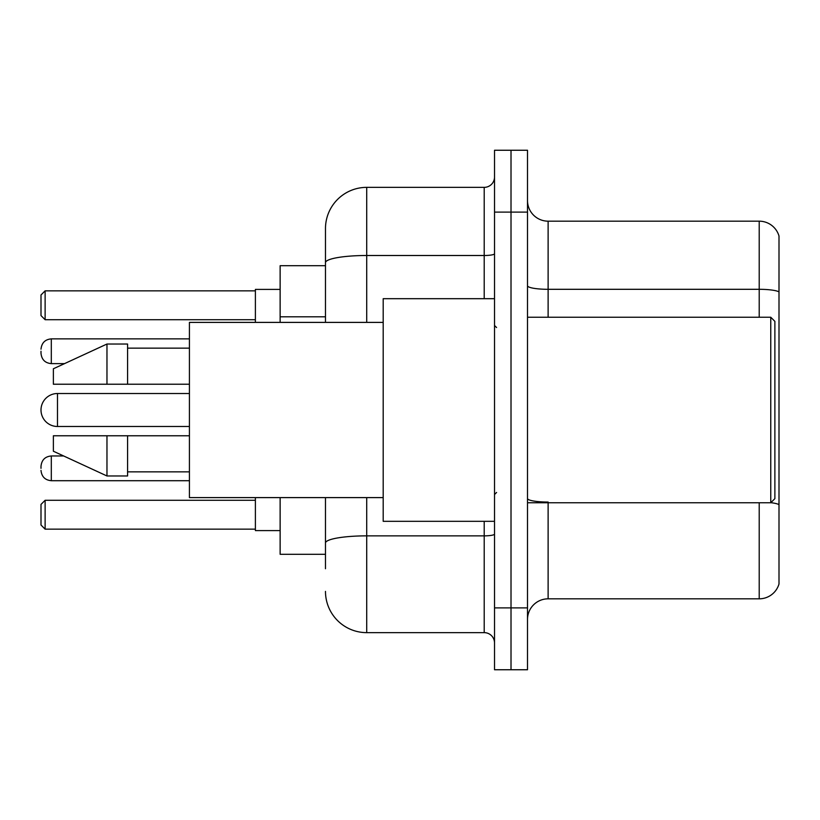 <?xml version="1.0" encoding="UTF-8"?>
<svg xmlns="http://www.w3.org/2000/svg" width="820" height="820" viewBox="0 0 820 820"><rect width="100%" height="100%" fill="white"/><g stroke="black" fill="none" stroke-linecap="round" stroke-linejoin="round"><path stroke-width="1.23" d="M325.478 265.7L280.132 265.7L280.132 322.393M325.478 554.299L280.132 554.299L280.132 497.607M325.478 568.731L325.478 497.607M494.521 607.897L494.521 669.745L511.014 669.745L511.014 607.897L511.014 669.745L527.506 669.745L527.506 607.897L511.014 607.897L511.014 212.103L511.014 607.897L494.521 607.897L494.521 212.103L511.014 212.103L511.014 150.255L511.014 212.103L527.506 212.103L527.506 607.897M527.506 212.103L527.506 150.255L494.521 150.255L494.521 212.103M366.714 497.607L366.714 632.64L484.21 632.64L484.21 521.315M325.478 322.393L325.478 228.595A41.225 41.225 0 0 1 366.714 187.36L484.21 187.36A10.311 10.311 0 0 0 494.521 177.058M325.478 228.595L325.478 251.268M494.521 642.941A10.311 10.311 0 0 0 484.21 632.64M366.714 632.64A41.225 41.225 0 0 1 325.478 591.404M527.506 619.448A20.613 20.613 0 0 1 548.119 598.825L759.207 598.825L759.207 502.762M779 236.016A20.613 20.613 0 0 0 759.207 221.174A20.613 20.613 0 0 1 779 236.016L779 583.983A20.613 20.613 0 0 1 759.207 598.825M779 291.889A20.613 3.577 180 0 0 759.207 289.306L759.207 221.174L548.119 221.174A20.613 20.613 0 0 1 527.506 200.551A20.613 20.613 0 0 0 548.119 221.174L548.119 317.237M779 292.176L779 504.628A20.613 3.577 180 0 0 770.841 502.68M189.42 393.508L57.492 393.508A16.492 16.492 0 0 0 41 410A16.492 16.492 0 0 1 57.492 393.508A16.492 16.492 0 0 0 41 410A16.492 16.492 0 0 1 57.492 393.508L57.492 426.492A16.492 16.492 0 0 1 41 410M770.759 317.237L774.88 321.358L774.88 498.642L770.759 502.762L770.759 317.237L527.506 317.237M494.521 298.685L383.196 298.685L383.196 521.315L494.521 521.315M383.196 322.393L189.42 322.393L189.42 497.607L383.196 497.607M106.969 384.231L53.372 384.231L53.372 368.774L106.969 344.031L106.969 384.231L189.42 384.231M106.969 344.031L127.582 344.031L127.582 384.231M189.42 435.768L127.582 435.768L127.582 475.969L106.969 475.969L106.969 435.768L53.372 435.768L53.372 451.226L106.969 475.969M53.372 435.768L67.014 435.768M127.582 435.768L106.969 435.768M255.389 497.607L255.389 530.591L280.132 530.591M280.132 289.409L255.389 289.409L255.389 322.393M45.12 529.156L41 525.025L41 504.413L45.12 500.292L45.12 529.156L255.389 529.156M45.12 500.292L255.389 500.292M45.12 319.708L41 315.587L41 294.974L45.12 290.844L45.12 319.708L255.389 319.708M45.12 290.844L255.389 290.844M41 468.343L41 466.283L41 468.343M41 351.247L41 353.307L41 351.247M325.478 316.807L280.132 316.807M494.521 534.066A10.311 1.794 0 0 1 484.21 535.86L366.714 535.86A41.225 7.154 180 0 0 325.478 543.024M366.714 187.36L366.714 255.502L484.21 255.502L484.21 187.36M325.478 262.666A41.225 7.154 180 0 1 366.714 255.502L366.714 322.393M484.21 298.685L484.21 255.502A10.311 1.794 0 0 0 494.521 253.708M548.119 502.762L548.119 598.825M759.207 317.237L759.207 289.306L548.119 289.306A20.613 3.577 0 0 1 527.506 285.729M548.119 502.055A20.613 3.577 0 0 1 527.506 498.468M41 466.283C41.666 459.958 45.1 456.525 51.311 455.971L51.311 480.704L189.42 480.704M189.42 338.875L51.311 338.875L51.311 363.619C45.1 363.065 41.666 359.631 41 353.307M527.506 502.762L770.759 502.762M496.582 327.539L494.521 325.478M127.582 348.151L189.42 348.151M127.582 471.848L189.42 471.848M496.582 492.461L494.521 494.521M189.42 426.492L57.492 426.492M51.311 455.971L63.642 455.971M51.311 480.704C45.1 480.151 41.666 476.717 41 470.403M51.311 363.619L64.534 363.619M51.311 338.875C45.1 339.429 41.666 342.873 41 349.187"/></g></svg>
